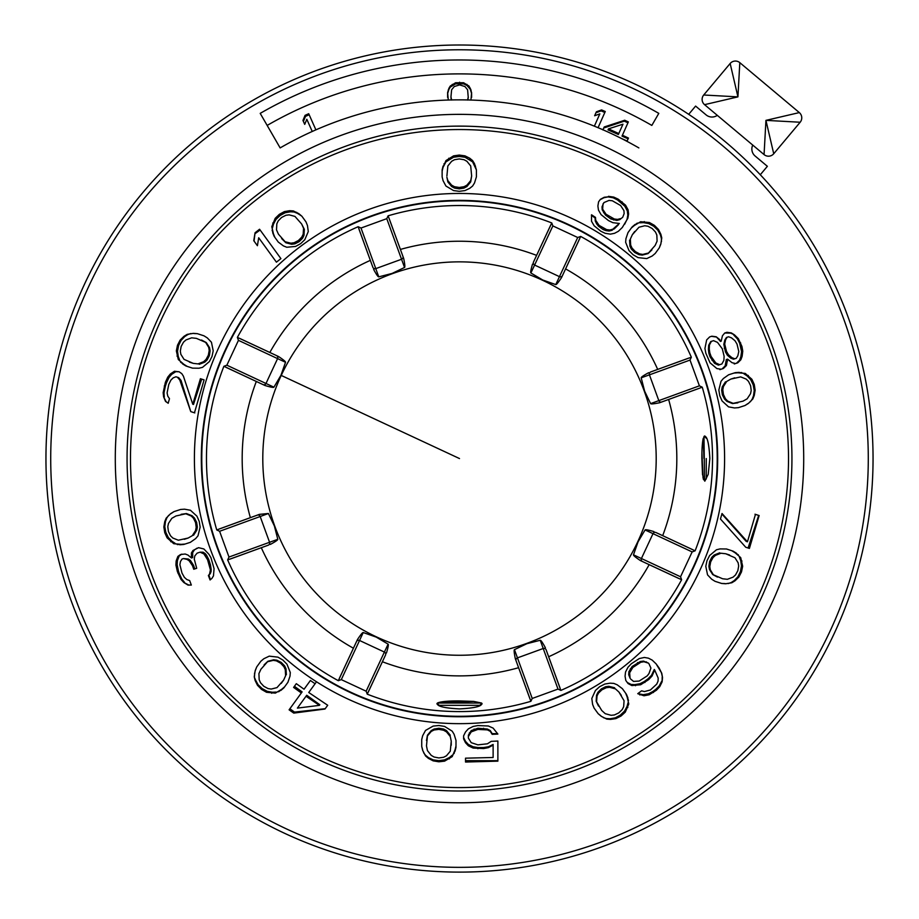 <?xml version="1.0" encoding="UTF-8"?>
<svg xmlns="http://www.w3.org/2000/svg" width="919" height="919" viewBox="0 0 919 919"><rect width="100%" height="100%" fill="white"/><g stroke="black" fill="none" stroke-linecap="round" stroke-linejoin="round"><path stroke-width="1.38" d="M45.95 458.558A413.55 413.55 0 0 1 459.5 45.008A413.55 413.55 0 0 1 873.05 458.558A413.55 413.55 0 0 1 459.5 872.108A413.55 413.55 0 0 1 45.95 458.558M115.289 458.558A344.211 344.211 0 0 1 459.5 114.358A344.211 344.211 0 0 1 803.711 458.558A344.211 344.211 0 0 1 459.5 802.769A344.211 344.211 0 0 1 115.289 458.558M638.854 147.913A358.709 358.709 0 0 0 280.146 147.913L260.203 113.37A398.593 398.593 0 0 1 658.797 113.37L651.835 125.421A384.682 384.682 0 0 0 267.165 125.421L280.146 147.913M791.937 458.558A332.437 332.437 0 0 0 459.5 126.121A332.437 332.437 0 0 0 127.063 458.558A332.437 332.437 0 0 0 459.5 791.006A332.437 332.437 0 0 0 791.937 458.558M130.487 458.558A329.013 329.013 0 0 1 459.5 129.545A329.013 329.013 0 0 1 788.513 458.558A329.013 329.013 0 0 1 459.5 787.572A329.013 329.013 0 0 1 130.487 458.558M194.403 458.558A265.097 265.097 0 0 1 459.5 193.461A265.097 265.097 0 0 1 724.597 458.558A265.097 265.097 0 0 1 459.5 723.655A265.097 265.097 0 0 1 194.403 458.558M177.424 377.227L179.791 380.018L190.773 411.609L194.449 412.803L204.087 379.892L200.411 378.708L192.783 404.257L183.409 376.181L181.79 373.654L179.136 371.793L174.449 371.265L170.371 373.953L167.775 377.112L165.374 382.338L163.157 392.631L163.593 396.767L165.512 401.396L168.2 403.269L169.475 398.685L167.786 396.135L167.097 392.907L168.774 384.441L170.888 380.121L173.186 377.87L175.954 376.767L178.688 377.652L181.032 380.42L179.791 380.018M182.525 363.878L185.891 365.969L192.485 368.14L198.963 368.22L202.502 367.37L209.371 361.592L212.002 356.446L213.208 350.828L211.45 342.247L207.303 337.905L203.972 335.814L197.344 333.666L193.323 333.356L187.177 334.367L183.984 336.331L180.147 340.087L177.493 345.234L176.345 350.863L178.286 359.501L183.834 364.303L180.618 362.258M257.412 245.706L253.77 240.698L257.412 245.706L258.698 237.768L276.424 262.168L259.124 238.354M253.77 240.698L255.057 232.76L259.56 229.245L280.904 258.618L276.424 262.168M272.702 232.748L274.218 236.459L278.296 242.076L283.443 245.913L286.774 247.257L295.585 246.43L300.639 243.661L304.809 239.687L308.29 231.531L307.451 225.511L305.97 221.847L301.892 216.229L298.836 213.656L293.322 210.922L289.634 210.704L284.408 211.6L279.33 214.334L275.183 218.343L271.806 226.66L273.402 233.702L272.104 230.301M443.084 166.04L442.131 169.923L442.131 176.862L443.084 180.71L445.945 186.052L453.561 190.578L459.27 191.324L464.98 190.578L469.747 188.315L472.596 186.04L474.503 182.996L476.41 176.862L476.41 169.912L474.503 163.697L472.596 160.572L469.747 158.217L464.98 155.862L459.27 155.07L453.561 155.862L445.945 160.584L443.084 167.258L445.945 161.859L453.561 157.229L459.27 156.46L464.98 157.229L472.596 161.859L476.41 169.912M600.118 199.71L603.932 197.711L608.056 196.896L613.26 197.815L617.568 199.986L624.817 206.212L627.309 210.876L627.803 215.057L627.08 219.296L627.884 218.182L622.312 227.475L618.361 231.289L614.547 233.3L610.4 234.15L605.15 233.288L600.773 231.197L594.134 225.764L591.526 221.249L591.526 214.782L595.501 217.401L595.73 220.33L599.108 225.396L606.632 229.624L609.883 230.003L612.801 229.222L619.349 223.455L612.858 222.674L608.493 220.583L601.06 214.609L598.464 210.095L597.89 206.017L598.579 201.835L600.394 199.331L598.579 201.835M608.056 196.896L604.265 197.252L600.394 199.331M608.458 196.333L613.777 197.103L618.177 199.147L625.563 205.19L628.091 209.808L628.607 213.955L627.884 218.182M635.132 224.397L632.111 226.959L628.01 232.564L625.931 238.687L625.644 242.317L629.021 250.634L633.099 254.735L638.073 257.619L646.769 258.595L652.191 255.999L655.201 253.472L659.302 247.831L660.83 244.109L661.772 237.952L660.887 234.299L658.498 229.486L654.431 225.373L649.434 222.536L640.612 221.72L634.328 225.511L637.269 223.087M724.723 333.023L730.697 333.092L734.476 334.861L731.283 332.896L726.929 332.31L724.723 333.023L722.449 335.768L721.174 341.19L719.106 339.858L720.439 341.431L721.174 341.19M734.476 334.861L738.325 338.617L741.943 346.452L742.77 351.184L742.115 356.411L740.817 359.834L737.75 362.821L735.556 363.545L732.018 362.695L727.561 359.134L726.447 365.498L723.379 368.496L721.185 369.208L716.912 368.599L710.054 362.821L705.826 353.183L704.93 348.473L706.665 339.892L709.663 336.917L711.869 336.205L716.223 336.791L719.772 339.639M739.232 372.356L735.28 372.654L728.664 374.768L723.379 378.513L721.013 381.282L718.853 389.989L719.761 395.698L722.081 400.948L728.549 406.864L734.453 407.944L738.382 407.668L744.999 405.52L748.434 403.407L752.822 398.972L754.246 395.503L755.142 390.207L754.269 384.487L751.891 379.26L745.229 373.413L737.923 372.781L741.725 372.551M497.627 733.661L492.17 733.661L490.264 730.582L487.415 729.043L477.891 728.262L471.229 730.582L468.368 735.211L468.368 738.095L471.229 742.678L477.891 744.861L487.415 743.804L491.217 741.346L497.88 741.036L497.88 761.15L497.88 741.036M497.88 761.15L465.531 762.035L465.519 758.175L493.124 757.497L493.124 745.125L488.368 747.641L483.601 748.571L473.136 748.055L468.368 745.803L465.519 742.747L463.624 738.899L463.613 735.82L465.519 731.949L468.368 728.836L473.136 726.447L477.891 725.562L488.368 725.999L493.124 728.112L497.88 734.074L492.17 734.338L490.264 731.329L487.415 729.893L477.891 729.422L471.229 731.88L468.368 736.544M455.043 751.237L455.985 747.388L456.008 740.45L454.089 734.27L452.194 731.168L444.578 726.412L438.857 725.505L433.148 726.09L425.531 730.421L422.671 735.694L421.729 739.519L421.729 746.481L422.671 750.398L425.531 755.935L428.392 758.37L433.148 760.852L438.857 761.794L444.578 761.15L452.194 756.624L455.043 749.858L454.089 753.546M304.844 688.147L310.404 680.485L304.063 689.227L296.32 683.679L293.598 687.423L301.34 692.972L289.094 709.824L293.77 713.11L294.505 712.099L289.876 708.744M310.404 680.485L315.091 683.759L308.738 692.501L327.704 705.264L324.97 709.02L327.704 705.264M324.97 709.02L293.77 713.11M280.8 690.468L283.833 687.906L287.911 682.289L290.013 676.166L290.301 672.524L286.958 664.173L282.891 660.06L277.94 657.154L269.256 656.143L263.845 658.728L260.835 661.255L256.734 666.895L255.206 670.629L254.241 676.798L255.114 680.462L257.492 685.287L261.547 689.422L266.533 692.283L275.332 693.121L281.593 689.376L278.675 691.766M208.946 554.306L203.857 548.953L198.55 547.678L192.99 550.481L191.382 553.008L191.439 557.994L188.016 555.099L185.213 554.008L180.515 554.536L177.884 556.397L176.161 560.958L175.92 565.036L177.378 571.572L180.997 579.407L183.789 582.497L188.062 585.116L191.336 585.058L189.67 580.59L186.798 579.521L184.351 577.316L181.996 573.077L179.894 564.748L180.434 561.566L182.031 559.051L183.49 558.568L187.039 559.418L189.13 560.751L192.473 565.667L193.748 569.252L196.689 568.298L194.265 559.074L194.805 555.903L197.125 553.146L200.055 552.17L203.915 553.939L207.579 559.751L210.405 569.849L209.521 574.145L208.383 575.512L210.072 579.969L211.944 578.361L213.472 575.857L214.07 568.654L210.933 557.661L208.946 554.306M179.768 544.772L183.72 544.473L190.336 542.348L195.621 538.614L197.987 535.846L200.147 527.138L199.239 521.418L196.919 516.168L190.451 510.263L184.547 509.183L180.618 509.459L174.001 511.607L170.566 513.721L166.178 518.155L164.754 521.624L163.858 526.92L164.731 532.641L167.109 537.868L173.771 543.715L181.077 544.347L177.275 544.576M720.462 519.005L722.024 513.514L747.446 541.796L755.464 514.364L759.14 515.559L749.399 548.425L745.734 547.242L720.462 519.005M736.475 553.238L733.109 551.159L726.515 548.988L720.036 548.907L716.498 549.757L709.629 555.535L706.998 560.682L705.792 566.299L707.55 574.88L711.697 579.223L715.028 581.313L721.656 583.462L725.677 583.76L731.823 582.761L735.016 580.797L738.853 577.04L741.507 571.894L742.655 566.265L740.714 557.626L735.166 552.813L738.382 554.858M656.132 663.897L652.203 660.118L648.446 658.176L644.391 657.464L639.302 658.544L631.319 663.759L627.987 667.274L625.54 671.996L625.058 676.2L625.793 680.451L628.068 683.564L631.858 685.563L640.681 684.747L648.711 679.601L652.019 676.051L654.684 670.008L658.188 678.073L658.061 681.128L656.717 684.138L650.376 689.997L644.46 691.57L641.577 690.835L637.752 693.673L643.989 695.775L649.159 694.787L656.43 690.215L659.739 686.677L662.117 681.864L662.542 677.579L661.76 673.259L656.132 663.897L659.314 668.285M627.93 697.969L626.425 694.293L622.37 688.664L617.177 684.793L613.812 683.403L610.124 683.173L604.863 684.035L599.705 686.654L595.432 690.491L591.813 698.463L592.606 704.413L594.076 708.067L598.177 713.695L601.244 716.303L606.816 719.106L610.549 719.405L615.868 718.612L621.037 716.016L625.276 712.133L628.78 704L627.114 696.843L628.516 700.393M717.682 458.558A258.182 258.182 0 0 0 459.5 200.376A258.182 258.182 0 0 0 201.318 458.558A258.182 258.182 0 0 0 459.5 716.751A258.182 258.182 0 0 0 717.682 458.558M201.778 458.558A257.722 257.722 0 0 0 459.5 716.292A257.722 257.722 0 0 0 717.222 458.558A257.722 257.722 0 0 0 459.5 200.836A257.722 257.722 0 0 0 201.778 458.558M712.535 458.558A253.035 253.035 0 0 1 695.109 550.826L692.145 551.917L680.554 576.764L681.622 579.74A253.035 253.035 0 0 1 560.854 690.41L557.994 689.078L532.227 698.463L530.883 701.312A253.035 253.035 0 0 1 367.232 694.167L366.141 691.203L341.294 679.623L338.318 680.692A253.035 253.035 0 0 1 227.659 559.924L228.98 557.052L219.607 531.285L216.746 529.941A253.035 253.035 0 0 1 223.891 366.29L226.855 365.199L238.446 340.352L237.378 337.388A253.035 253.035 0 0 1 358.146 226.717L361.006 228.038L386.773 218.665L388.117 215.804A253.035 253.035 0 0 1 551.768 222.949L552.859 225.913L577.706 237.504L580.682 236.436A253.035 253.035 0 0 1 691.341 357.204L690.02 360.076L699.393 385.831L702.254 387.186A253.035 253.035 0 0 1 712.535 458.558M702.254 387.186L668.63 399.466A217.321 217.321 0 0 1 662.691 535.662L655.982 532.538A2.286 2.24 -65 0 0 652.995 533.663L692.145 551.917M695.109 550.826L662.691 535.662M703.265 479.121L704.563 480.58L703.977 436.525C707.01 435.124 708.974 442.476 709.847 458.558L708.204 474.399L704.816 481.188L702.507 474.514L701.875 458.558C701.829 449.644 702.265 442.969 703.184 438.547L704.816 435.939M692.731 549.677L655.982 532.538M681.622 579.74L640.44 560.59L679.21 578.66M560.854 690.41L546.127 649.813A2.286 2.24 -20 0 0 543.221 648.492L557.994 689.078M559.993 687.906L546.127 649.813M530.883 701.312L515.306 658.647L529.941 698.854M367.232 694.167L385.521 655.052A2.286 2.24 25 0 0 384.395 652.053L366.141 691.203M436.881 703.885L437.455 703.035L481.545 703.035C482.934 706.079 475.594 708.032 459.5 708.917C443.521 708.067 436.169 706.114 437.455 703.035L437.823 702.828C441.499 701.484 448.725 700.864 459.5 700.933L473.664 701.404L481.545 703.035L482.119 703.885M368.393 691.8L385.521 655.052M338.318 680.692L357.48 639.509L339.398 678.279M227.659 559.924L268.256 545.185A2.286 2.24 70 0 0 269.577 542.279L228.98 557.052M230.152 559.062L268.256 545.185M216.746 529.941L259.411 514.364L219.216 528.999M223.891 366.29L265.04 385.532C270.588 387.175 273.54 387.726 273.919 387.175L226.855 365.199M226.269 367.451L265.04 385.532M237.378 337.388L278.56 356.538L239.79 338.456M358.146 226.717L372.873 267.314A2.286 2.24 160 0 0 375.779 268.635L361.006 228.038M359.007 229.222L372.873 267.314M388.117 215.804L403.694 258.48L389.059 218.274M551.768 222.949L533.479 262.076A2.286 2.24 -155 0 0 534.605 265.063L552.859 225.913M550.607 225.327L533.479 262.076M580.682 236.436L561.52 277.618L579.602 238.848M691.341 357.204L650.744 371.931A2.286 2.24 -110 0 0 649.423 374.849L690.02 360.076M688.848 358.065L650.744 371.931M661.691 401.994L659.589 402.752C653.914 403.912 650.916 404.199 650.595 403.625L644.633 391.184L641.198 377.812L649.423 374.849A1377.535 279.25 -110 0 1 658.808 400.615A2.286 2.24 -110 0 0 661.691 401.994L699.784 388.128M659.589 402.752L668.63 399.466M259.411 514.364L268.405 513.503L274.367 525.944L277.802 539.304C277.917 539.958 275.436 541.67 270.358 544.427M645.081 529.953L652.995 533.663A1377.535 279.25 -65 0 1 646.344 547.954A1377.535 279.25 -65 0 1 641.405 558.511L633.478 554.835L638.062 541.831L645.081 529.953C645.46 529.401 648.412 529.953 653.96 531.596M641.198 377.812C641.083 377.158 643.564 375.457 648.642 372.7M561.52 277.618C558.327 282.443 556.42 284.764 555.777 284.591L542.761 280.008L530.883 272.977C530.332 272.61 530.883 269.646 532.538 264.098M403.694 258.48C404.854 264.144 405.141 267.142 404.555 267.463L392.114 273.425L378.754 276.86C378.1 276.987 376.388 274.505 373.631 269.416M278.56 356.538C283.385 359.731 285.706 361.649 285.522 362.281L280.938 375.297L273.919 387.175M633.478 554.835C633.294 555.478 635.615 557.396 640.44 560.59M357.48 639.509C360.673 634.673 362.58 632.352 363.223 632.536L376.239 637.12L388.117 644.139C388.668 644.518 388.117 647.481 386.462 653.018M515.306 658.647C514.146 652.984 513.859 649.986 514.445 649.653L526.886 643.702L540.246 640.267C540.9 640.141 542.612 642.622 545.369 647.711M437.823 702.828L473.664 701.404M479.833 705.321L439.167 705.321L479.833 705.321L481.855 703.299M701.932 452.745L703.046 477.983M703.977 458.558L703.184 438.547M706.263 458.558L706.263 478.902L704.574 480.58M497.88 760.668L465.531 760.668M488.368 747.641L488.368 746.779L493.124 744.459L493.124 745.125M488.368 746.779L483.601 747.549L483.601 748.571M483.601 747.549L477.891 747.549L477.891 748.721M477.891 747.549L473.136 746.779L473.136 748.055M473.136 746.779L468.368 744.459L468.368 745.803M468.368 744.459L465.519 741.38L465.519 742.747M465.519 741.38L463.613 737.532M492.17 733.661L492.17 734.338M490.264 730.582L490.264 731.329M487.415 729.043L487.415 729.893M483.601 728.262L483.601 729.261M477.891 728.262L477.891 729.422M474.089 729.043L474.089 730.283M471.229 730.582L471.229 731.88M469.322 732.891L469.322 734.224M455.996 740.392L455.996 743.919M455.985 746.056L455.043 749.858M454.089 752.179L452.194 756.624M452.194 755.269L449.334 757.578L449.334 758.899M449.334 757.578L444.578 759.887L444.578 761.15M444.578 759.887L438.857 760.668L438.857 761.794M438.857 760.668L433.148 759.887L433.148 760.852M433.148 759.887L428.392 757.578L428.392 758.37M428.392 757.578L425.531 755.269L425.531 755.935M425.531 755.269L423.625 752.764M423.625 752.179L422.671 750.398M422.671 749.858L421.729 746.481M421.729 746.01L421.729 739.519M450.287 736.544L451.24 741.185L450.287 736.544L446.473 731.857L443.624 730.26L438.857 729.364L434.101 729.985L431.241 731.432L427.438 735.912L426.485 745.929L427.438 750.605L431.241 755.384L434.101 757.026L438.857 757.934L443.624 757.267L446.473 755.774L450.287 751.202L451.24 741.185L451.24 745.24M450.287 735.211L446.473 730.582L443.624 729.043L438.857 728.262L434.101 729.043L431.241 730.582L427.438 735.211L426.485 740.519M427.438 735.912L427.438 735.211M431.241 731.432L431.241 730.582M434.101 729.985L434.101 729.043M438.857 729.364L438.857 728.262M443.624 730.26L443.624 729.043M446.473 731.857L446.473 730.582M289.531 709.227L289.094 709.824M294.413 686.298L302.121 691.892L301.34 692.972M315.803 682.771L309.462 691.502M325.223 708.675L294.505 712.099M306.739 695.246L319.835 704.758L319.398 705.355L297.4 708.112L306.739 695.246M298.124 707.102L306.016 696.246L319.398 705.355M284.27 687.309L283.833 687.906M284.626 686.815L281.593 689.376M279.456 690.686L275.332 693.121M276.114 692.064L272.438 692.26L271.691 693.282M272.438 692.26L267.222 691.329L266.533 692.283M267.222 691.329L262.156 688.595L261.547 689.422M262.156 688.595L257.986 684.621L257.492 685.287M257.986 684.621L255.493 679.945L255.114 680.462M255.493 679.945L254.241 676.798M254.54 676.395L254.574 673.11M254.816 672.777L255.206 670.629M255.402 670.353L256.734 666.895M256.906 666.666L260.835 661.255M285.602 675.752L283.649 680.071L285.602 675.752L285.292 669.71L283.925 666.723L280.617 663.185L276.412 660.864L273.265 660.347L267.555 661.726L260.904 669.262L258.917 673.616L259.181 679.738L260.514 682.748L263.822 686.298L268.049 688.584L271.231 689.066L276.987 687.619L283.649 680.071L281.237 683.391M286.36 674.718L285.993 668.733L284.591 665.804L281.191 662.392L276.895 660.21L273.667 659.785L267.866 661.289L264.086 664.885M276.412 660.864L276.895 660.21M280.617 663.185L281.191 662.392M283.925 666.723L284.591 665.804M285.292 669.71L285.993 668.733M210.405 579.682L208.981 575.317L208.383 575.512M208.981 575.317L209.521 574.145M210.164 573.927L211.037 571.641L210.325 571.871M211.037 571.641L211.186 569.596L210.405 569.849M211.186 569.596L210.451 564.829L209.498 565.139M210.451 564.829L208.682 559.395L207.579 559.751M208.682 559.395L206.476 555.11L205.27 555.501M206.476 555.11L205.155 553.537L203.915 553.939M205.155 553.537L203.099 552.204L201.835 552.618M203.099 552.204L200.055 552.17M196.689 568.298L193.748 569.252M194.748 568.93L193.564 565.311L192.473 565.667M193.564 565.311L190.336 560.349L189.13 560.751M190.336 560.349L188.28 559.016L187.039 559.418M188.28 559.016L183.49 558.568M191.278 584.898L188.062 585.116M188.59 584.943L183.789 582.497M184.478 582.278L181.836 579.131L180.997 579.407M181.836 579.131L179.044 573.031L178.022 573.364M179.044 573.031L178.458 571.216L177.378 571.572M178.458 571.216L177.137 564.645L175.92 565.036M177.137 564.645L177.424 560.544L176.161 560.958M177.424 560.544L179.182 555.972L177.884 556.397M179.182 555.972L181.824 554.111M191.382 553.008L192.68 552.583L192.68 557.592L191.439 557.994M192.68 552.583L194.288 550.056L192.99 550.481M194.288 550.056L196.919 548.206M190.382 542.325L187.028 543.405M184.995 544.059L181.077 544.347M178.585 544.151L173.771 543.715M175.058 543.29L171.979 541.291L170.716 541.705M171.979 541.291L168.303 537.477L167.109 537.868M168.303 537.477L165.811 532.285L164.731 532.641M165.811 532.285L164.777 526.621L163.858 526.92M164.777 526.621L165.5 521.372L164.754 521.624M165.5 521.372L166.821 517.948L166.178 518.155M166.821 517.948L168.614 515.364M169.165 515.18L170.566 513.721M171.072 513.56L174.001 511.607M174.449 511.458L180.618 509.459M192.278 535.697L188.154 538.04L192.278 535.697L195.563 530.631L196.195 527.414L195.575 522.612L193.507 518.282L191.255 516.007L185.81 513.778L176 515.961L171.842 518.316L168.476 523.416L167.798 526.633L168.407 531.446L170.509 535.766L172.806 538.017L178.332 540.223L188.154 538.04L184.305 539.292M193.541 535.283L196.769 530.24L197.355 527.047L196.62 522.279L194.414 517.983L192.06 515.743L186.488 513.56L181.146 514.295M185.81 513.778L186.488 513.56M191.255 516.007L192.06 515.743M193.507 518.282L194.414 517.983M195.575 522.612L196.62 522.279M196.195 527.414L197.355 527.047M195.563 530.631L196.769 530.24M721.897 513.985L746.182 541.383L747.446 541.796M755.004 514.215L759.14 515.559M758.68 515.41L748.089 548M726.447 548.988L729.801 550.079M731.834 550.745L735.166 552.813M737.072 554.433L740.714 557.626M739.416 557.201L740.737 560.636L742.001 561.038M740.737 560.636L741.472 565.874L742.655 566.265M741.472 565.874L740.438 571.549L741.507 571.894M740.438 571.549L737.934 576.741L738.853 577.04M737.934 576.741L734.27 580.555L735.016 580.797M734.27 580.555L731.179 582.554L731.823 582.761M731.179 582.554L728.216 583.588M727.664 583.416L725.677 583.76M725.16 583.599L721.656 583.462M721.208 583.312L715.028 581.313M721.024 553.227L725.734 553.755L721.024 553.227L715.396 555.398L712.995 557.626L710.674 561.877L709.79 566.598L710.284 569.757L713.374 574.766L722.598 578.763L727.343 579.303L733.063 577.155L735.51 574.949L737.842 570.699L738.681 565.966L738.141 562.796L734.97 557.753L725.734 553.755L729.594 555.007M719.761 552.813L714.178 555.007L711.834 557.247L709.629 561.532L708.894 566.299L709.468 569.493L712.696 574.547L717.452 577.086M713.374 574.766L712.696 574.547M710.284 569.757L709.468 569.493M709.79 566.598L708.894 566.299M710.674 561.877L709.629 561.532M712.995 557.626L711.834 557.247M715.396 555.398L714.178 555.007M635.511 685.735L634.73 684.644L631.054 684.448L631.858 685.563M631.054 684.448L627.263 682.461M659.061 667.929L661.76 673.259M661.462 672.857L662.542 677.579M662.185 677.096L662.117 681.864M661.691 681.266L659.199 685.942L659.739 686.677M659.199 685.942L655.798 689.353L656.43 690.215M655.798 689.353L652.72 691.593L653.409 692.535M652.72 691.593L648.412 693.765L649.159 694.787M648.412 693.765L643.208 694.695L643.989 695.775M643.208 694.695L639.084 693.879L639.877 694.982M639.084 693.879L638.211 693.34M652.019 676.051L651.491 675.327L654.294 669.469L654.684 670.008M651.491 675.327L648.09 678.75L648.711 679.601M648.09 678.75L644.242 681.542L644.931 682.495M644.242 681.542L639.934 683.725L640.681 684.747M639.934 683.725L634.73 684.644M632.835 667.458L640.819 662.254L643.978 661.737L648.538 663.173L643.507 661.106L640.29 661.531L632.134 666.505L628.872 671.732L628.699 674.73L630.078 678.245L629.641 672.788L632.835 667.458L632.134 666.505M630.652 679.026L633.559 681.416L639.176 681.059L647.194 675.89L648.998 673.512L650.916 668.067L648.94 663.725M629.481 675.798L628.699 674.73M629.641 672.788L628.872 671.732M631.008 669.813L630.285 668.814M638.108 663.392L637.533 662.588M640.819 662.254L640.29 661.531M643.978 661.737L643.507 661.106M646.827 662.438L646.413 661.852M622.324 688.63L624.392 691.479M625.644 693.213L627.114 696.843M627.711 699.279L628.78 704M627.976 702.897L627.034 706.447L627.815 707.515M627.034 706.447L624.541 711.122L625.276 712.133M624.541 711.122L620.371 715.097L621.037 716.016M620.371 715.097L615.293 717.831L615.868 718.612M615.293 717.831L610.09 718.761L610.549 719.405M610.09 718.761L606.414 718.566L606.816 719.106M606.414 718.566L603.404 717.659M603.059 717.188L601.244 716.303M600.934 715.878L598.177 713.695M597.89 713.316L594.076 708.067M615.443 688.871L618.935 692.064L615.443 688.871L609.607 687.32L606.356 687.699L601.979 689.778L598.487 693.075L597.028 695.924L596.58 701.794L601.704 710.456L605.219 713.672L611.112 715.304L614.386 714.959L618.763 712.891L622.232 709.56L623.668 706.665L624.058 700.726L618.935 692.064L621.313 695.338M614.65 687.791L608.849 686.286L605.632 686.711L601.325 688.894L597.936 692.306L596.534 695.235L596.167 701.22L598.522 706.068M596.58 701.794L596.167 701.22M597.028 695.924L596.534 695.235M598.487 693.075L597.936 692.306M601.979 689.778L601.325 688.894M606.356 687.699L605.632 686.711M609.607 687.32L608.849 686.286M190.773 411.609L181.032 380.42M168.246 403.119L165.512 401.396M166.052 401.569L163.593 396.767M164.294 396.997L163.996 392.895L163.157 392.631M163.996 392.895L165.328 386.325L164.294 385.98M165.328 386.325L166.5 382.706L165.374 382.338M166.5 382.706L169.004 377.502L167.775 377.112M169.004 377.502L171.646 374.366L170.371 373.953M171.646 374.366L175.759 371.69L174.449 371.265M175.759 371.69L178.987 371.747M201.72 379.133L193.484 404.486L192.783 404.257M194.805 412.918L191.141 411.723M192.553 368.14L189.199 367.049M187.166 366.382L183.834 364.303M181.928 362.683L178.286 359.501M179.584 359.926L178.263 356.492L176.999 356.078M178.263 356.492L177.528 351.253L176.345 350.863M177.528 351.253L178.562 345.578L177.493 345.234M178.562 345.578L181.066 340.386L180.147 340.087M181.066 340.386L184.73 336.572L183.984 336.331M184.73 336.572L187.821 334.573L187.177 334.367M187.821 334.573L190.784 333.54M191.336 333.712L193.323 333.356M193.84 333.528L197.344 333.666M197.792 333.815L203.972 335.814M197.976 363.901L193.266 363.373L197.976 363.901L203.604 361.718L206.005 359.501L208.326 355.251L209.21 350.53L208.716 347.371L205.626 342.362L196.402 338.364L191.657 337.824L185.937 339.961L183.49 342.178L181.158 346.417L180.319 351.15L180.859 354.332L184.03 359.363L193.266 363.373L189.406 362.12M199.239 364.315L204.822 362.12L207.166 359.88L209.371 355.596L210.106 350.828L209.532 347.635L206.304 342.58L201.548 340.03M205.626 342.362L206.304 342.58M208.716 347.371L209.532 347.635M209.21 350.53L210.106 350.828M208.326 355.251L209.371 355.596M206.005 359.501L207.166 359.88M203.604 361.718L204.822 362.12M254.046 241.088L255.057 232.76M260.054 229.922L259.56 229.245M255.493 233.357L260.123 230.003M278.296 242.076L274.218 236.459M274.896 237.389L273.402 233.702M272.805 231.278L271.806 226.66M272.529 227.659L273.483 224.11L272.725 223.064M273.483 224.11L275.976 219.434L275.183 218.343M275.976 219.434L280.146 215.46L279.33 214.334M280.146 215.46L285.223 212.726L284.408 211.6M285.223 212.726L290.427 211.795L289.634 210.704M290.427 211.795L294.103 211.99L293.322 210.922M294.103 211.99L297.457 213.369L296.699 212.323M297.457 213.369L299.583 214.678L298.836 213.656M299.583 214.678L301.892 216.229M302.615 217.24L305.97 221.847M281.639 238.572L285.866 242.765L291.668 244.27L294.884 243.845L299.18 241.663L302.581 238.239L303.982 235.321L304.35 229.336L301.616 223.96L303.557 228.257L303.178 234.207L301.765 237.125L298.365 240.548L294.08 242.742L290.886 243.202L285.12 241.743L278.457 234.196L276.504 229.876L276.826 223.845L278.216 220.893L281.593 217.458L285.901 215.276L289.129 214.862L294.942 216.402L301.616 223.96M303.557 228.257L304.35 229.336M303.178 234.207L303.982 235.321M301.765 237.125L302.581 238.239M298.365 240.548L299.18 241.663M294.08 242.742L294.884 243.845M290.886 243.202L291.668 244.27M285.12 241.743L285.866 242.765M442.131 176.862L442.131 169.923M442.131 171.118L443.084 167.258M476.41 176.862L476.41 171.118M446.898 177.287L447.852 181.916L451.654 186.546L454.514 188.085L459.27 188.855L464.026 188.085L466.886 186.546L470.7 181.916L471.642 176L470.7 180.606L466.886 185.19L464.026 186.706L459.27 187.465L454.514 186.718L451.654 185.19L447.852 180.618L446.898 177.287M444.038 164.949L444.038 163.708M445.945 161.859L445.945 160.584M448.805 159.55L448.805 158.229M453.561 157.229L453.561 155.862M459.27 156.46L459.27 155.07M464.98 157.229L464.98 155.862M469.747 159.55L469.747 158.217M472.596 161.859L472.596 160.572M474.503 164.949L474.503 163.697M475.456 167.258L475.456 166.029M446.898 176L447.852 165.96L451.654 161.285L454.514 159.711L459.27 158.93L464.026 159.711L466.886 161.273L470.7 165.948L471.642 176M470.7 180.606L470.7 181.916M466.886 185.19L466.886 186.546M464.026 186.706L464.026 188.085M459.27 187.465L459.27 188.855M454.514 186.718L454.514 188.085M451.654 185.19L451.654 186.546M447.852 180.618L447.852 181.916M591.399 215.299L595.087 217.975L595.501 217.401M595.087 217.975L595.271 220.974L595.73 220.33M595.271 220.974L596.672 223.891L597.201 223.168M596.672 223.891L598.522 226.2L599.108 225.396M598.522 226.2L603.151 229.555L603.829 228.613M603.151 229.555L605.908 230.612L606.632 229.624M605.908 230.612L609.125 231.037L609.883 230.003M609.125 231.037L612.031 230.29L612.801 229.222M612.031 230.29L614.937 227.901M614.156 228.98L618.441 224.718M613.26 197.815L613.777 197.103M617.568 199.986L618.177 199.147M621.416 202.789L622.106 201.847M624.817 206.212L625.563 205.19M627.309 210.876L628.091 209.808M627.803 215.057L628.607 213.955M627.08 219.296L624.702 224.167M619.739 219.675L622.645 217.298L619.739 219.675L616.833 220.434L610.859 218.952L605.46 215.035L602.198 209.796L602.025 206.809L603.921 202.582L609.021 200.422L612.307 200.756L620.612 205.511L623.944 210.658L624.139 213.622L622.772 217.125M620.509 218.619L617.591 219.388L614.34 219.009L606.046 214.242L602.657 209.176L603.013 203.834M617.591 219.388L616.833 220.434M614.34 219.009L613.616 219.997M611.549 217.998L610.859 218.952M606.046 214.242L605.46 215.035M604.128 212.013L603.611 212.726M602.657 209.176L602.198 209.796M602.439 206.235L602.025 206.809M627.987 232.622L630.066 229.761M631.33 228.038L634.328 225.511M636.453 224.202L640.612 221.72M639.808 222.823L643.484 222.628L644.265 221.559M643.484 222.628L648.688 223.558L649.434 222.536M648.688 223.558L653.765 226.292L654.431 225.373M653.765 226.292L657.935 230.267L658.498 229.486M657.935 230.267L660.428 234.942L660.887 234.299M660.428 234.942L661.381 238.492L661.772 237.952M661.381 238.492L661.45 241.64M661.106 242.111L660.83 244.109M660.508 244.534L659.302 247.831M659.015 248.222L655.201 253.472M630.354 239.089L632.306 234.77L630.354 239.089L630.675 245.12L632.042 248.096L635.374 251.611L639.59 253.908L642.749 254.414L648.458 253.024L655.121 245.488L657.096 241.146L656.832 235.034L655.477 232.025L652.168 228.498L647.918 226.235L644.736 225.764L638.969 227.234L632.306 234.77L634.684 231.496M629.561 240.169L629.929 246.154L631.33 249.072L634.73 252.495L639.027 254.678L642.243 255.103L648.044 253.598L651.939 249.865M648.458 253.024L648.044 253.598M642.749 254.414L642.243 255.103M639.59 253.908L639.027 254.678M635.374 251.611L634.73 252.495M632.042 248.096L631.33 249.072M630.675 245.12L629.929 246.154M716.223 336.791L719.106 339.858M733.787 335.09L737.452 338.904L739.657 343.189L740.668 342.856M736.452 363.246L739.531 360.248L740.84 356.813L741.576 351.575L739.657 343.189M734.247 363.97L735.556 363.545M727.561 359.134L726.32 359.536L725.148 365.923L722.07 368.921M719.864 369.645L721.185 369.208M715.729 336.951L711.478 336.331L709.663 336.917M708.411 349.335L708.848 353.195L709.824 352.885L709.261 349.059L708.411 349.335L708.698 345.245L710.743 341.569L713.558 340.662L717.498 342.385L722.311 348.829L724.115 356.25L723.885 360.328L721.874 363.981L719.669 364.694L715.809 362.948L711.111 356.469L710.031 356.825L708.848 353.195M710.031 356.825L714.58 363.35L718.394 365.107L720.599 364.395M726.447 337.468L724.838 339.996L723.816 344.338L725.436 351.816L727.343 355.193L730.72 358.111L733.511 359.203L734.775 358.789L731.961 357.698L728.514 354.814L726.527 351.46L724.689 344.051L725.585 339.754L727.124 337.25L726.447 337.468M734.97 358.72L736.245 358.318L737.831 355.791L738.796 351.483L737.004 344.051L734.97 340.708L731.467 337.847L728.595 336.768L727.124 337.25M730.697 333.092L731.283 332.896M737.452 338.904L738.325 338.617M740.84 346.808L741.943 346.452M741.576 351.575L742.77 351.184M740.84 356.813L742.115 356.411M739.531 360.248L740.817 359.834M726.171 361.581L727.434 361.178M725.148 365.923L726.447 365.498M709.824 352.885L711.111 356.469M709.261 349.059L709.411 345.004L711.352 341.374M709.411 345.004L708.698 345.245M715.809 362.948L714.58 363.35M713.098 359.823L711.938 360.202M731.961 357.698L730.72 358.111M728.514 354.814L727.343 355.193M726.527 351.46L725.436 351.816M725.252 347.876L724.252 348.198M724.689 344.051L723.816 344.338M725.585 339.754L724.838 339.996M728.618 374.803L731.972 373.711M734.005 373.068L737.923 372.781M740.415 372.976L745.229 373.413M743.942 373.826L747.021 375.837L748.284 375.423M747.021 375.837L750.697 379.639L751.891 379.26M750.697 379.639L753.189 384.843L754.269 384.487M753.189 384.843L754.223 390.506L755.142 390.207M754.223 390.506L753.5 395.756L754.246 395.503M753.5 395.756L752.179 399.179L752.822 398.972M752.179 399.179L750.386 401.764M749.835 401.948L748.434 403.407M747.928 403.567L744.999 405.52M744.551 405.658L738.382 407.668M726.722 381.431L730.846 379.087L726.722 381.431L723.437 386.497L722.805 389.702L723.425 394.504L725.493 398.846L727.745 401.109L733.19 403.349L743 401.166L747.158 398.812L750.524 393.711L751.202 390.483L750.593 385.681L748.491 381.362L746.194 379.099L740.668 376.893L730.846 379.087L734.695 377.835M725.459 381.833L722.231 386.888L721.645 390.081L722.38 394.848L724.586 399.133L726.94 401.373L732.512 403.567L737.854 402.832M733.19 403.349L732.512 403.567M727.745 401.109L726.94 401.373M725.493 398.846L724.586 399.133M723.425 394.504L722.38 394.848M722.805 389.702L721.645 390.081M723.437 386.497L722.231 386.888M447.622 97.391L447.622 93.566L448.954 89.246L450.287 87.087L455.617 83.847L463.613 83.847L466.944 85.467L470.275 89.246L471.608 93.566L470.942 89.821L468.943 86.018L463.613 82.744L455.617 82.744L450.287 86.018L448.954 88.19L447.622 92.532L448.288 100.079M471.608 92.532L470.942 100.091M307.268 120.309L312.242 131.474L306.82 119.286L304.717 124.375L302.948 120.435L305.062 115.346L308.715 113.715L315.895 129.855L308.715 113.715M594.627 115.748L595.983 112.704L601.175 110.877L601.589 109.924L596.385 111.796L594.627 115.748L599.831 113.876L594.363 126.167L599.418 114.818M601.589 109.924L605.265 111.509L598.062 127.695L604.817 112.497L601.175 110.877M603.76 127.982L624.3 121.17L624.725 120.24L628.343 121.917L622.416 135.242L628.447 138.08L627.126 141.044L621.06 138.298M602.898 129.935L604.22 126.971L624.725 120.24M447.622 93.566L447.622 92.532M448.288 90.866L448.288 89.821M448.954 89.246L448.954 88.19M450.287 87.087L450.287 86.018M452.286 85.467L452.286 84.387M455.617 83.847L455.617 82.744M459.615 83.307L459.615 82.205M463.613 83.847L463.613 82.744M466.944 85.467L466.944 84.387M468.943 87.087L468.943 86.018M470.275 89.246L470.275 88.201M470.942 90.866L470.942 89.821M471.608 93.566L471.608 97.391M450.953 97.885L451.378 99.941M467.851 99.953L468.276 96.817L467.61 100.056M451.62 100.045L450.953 96.817L451.62 89.786L454.285 86.535L459.615 84.904L464.945 86.535L467.61 89.786L468.276 97.885M303.396 121.434L305.51 116.357L305.062 115.346M305.51 116.357L309.163 114.737M595.983 112.704L596.385 111.796M624.3 121.17L627.953 122.801L628.343 121.917M628.447 138.08L628.114 138.826L622.025 136.115L627.953 122.801M628.114 138.826L627.126 141.044M618.786 133.565L618.372 134.496L608.022 129.889L608.481 128.867L622.967 124.191L618.786 133.565L608.481 128.867M688.687 114.335L695.603 106.087L706.114 114.898A9.144 9.144 0 0 0 717.291 115.335M752.741 145.087A9.144 9.144 0 0 0 755.119 156.023L767.365 166.305L760.289 174.748M800.162 122.238L800.162 122.238A6.858 6.858 0 0 0 799.323 112.589L765.941 120.366L764.068 154.587A6.858 6.858 0 0 0 773.729 153.749L765.941 120.366L800.162 122.238L773.729 153.749A6.858 6.858 0 0 1 764.068 154.587L704.563 104.663L737.934 96.874L703.713 95.002A6.858 6.858 0 0 0 704.563 104.663M799.323 112.589L739.806 62.653L737.934 96.874L730.157 63.491A6.858 6.858 0 0 1 739.806 62.653A6.858 6.858 0 0 0 730.157 63.491L703.713 95.002M868.283 458.558A408.783 408.783 0 0 1 459.5 867.341A408.783 408.783 0 0 1 50.717 458.558A408.783 408.783 0 0 1 459.5 49.775A408.783 408.783 0 0 1 868.283 458.558M642.473 561.532A2.286 2.24 -65 0 1 641.405 558.511L680.554 576.764M649.17 564.657A217.321 217.321 0 0 1 548.654 656.752M540.246 640.267L543.221 648.492A1377.535 279.25 -20 0 1 517.454 657.866L532.227 698.463M514.445 649.653L517.454 657.866A2.286 2.24 -20 0 0 516.076 660.75M518.603 667.699A217.321 217.321 0 0 1 382.396 661.749M388.117 644.139L384.395 652.053A1377.535 279.25 25 0 1 359.547 640.474L341.294 679.623M363.223 632.536L359.547 640.474A2.286 2.24 25 0 0 356.538 641.531M353.413 648.228A217.321 217.321 0 0 1 261.306 547.724M277.802 539.304L269.577 542.279A1377.535 279.25 70 0 1 260.192 516.512L219.607 531.285M268.405 513.503L260.192 516.512A2.286 2.24 70 0 0 257.309 515.134M250.37 517.661A217.321 217.321 0 0 1 256.309 381.465M263.006 384.59A2.286 2.24 115 0 0 266.005 383.464A1377.535 279.25 115 0 1 272.656 369.174A1377.535 279.25 115 0 1 277.595 358.617L238.446 340.352M285.522 362.281L277.595 358.617A2.286 2.24 115 0 0 276.527 355.596M269.83 352.471A217.321 217.321 0 0 1 370.346 260.364M378.754 276.86L375.779 268.635A1377.535 279.25 160 0 1 401.546 259.261L386.773 218.665M404.555 267.463L401.546 259.261A2.286 2.24 160 0 0 402.924 256.378M400.397 249.428A217.321 217.321 0 0 1 536.604 255.379M530.883 272.977L534.605 265.063A1377.535 279.25 -155 0 1 559.453 276.653L577.706 237.504M555.777 284.591L559.453 276.653A2.286 2.24 -155 0 0 562.462 275.597M565.587 268.899A217.321 217.321 0 0 1 657.694 369.404M650.595 403.625L699.393 385.831M270.209 512.055A196.7 196.7 0 0 1 542.98 280.456A196.7 196.7 0 0 1 443.693 654.627A196.7 196.7 0 0 1 270.209 512.055M459.5 458.558L281.225 375.434M439.167 705.321L437.145 703.299M706.263 438.225L704.241 436.203"/></g></svg>
